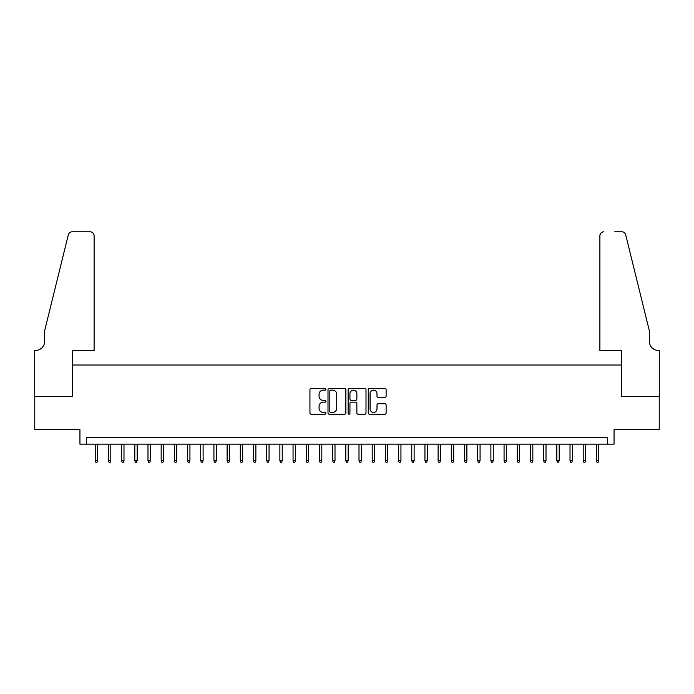 <?xml version="1.0" encoding="UTF-8"?>
<svg xmlns="http://www.w3.org/2000/svg" width="694" height="694" viewBox="0 0 694 694"><rect width="100%" height="100%" fill="white"/><g stroke="black" fill="none" stroke-linecap="round" stroke-linejoin="round"><path stroke-width="1.04" d="M325.902 389.23A0.902 0.902 0 0 0 324.992 388.328L311.242 388.328A1.293 1.293 0 0 0 309.94 389.62L309.94 412.921A1.293 1.293 0 0 0 311.242 414.214L324.992 414.214A0.902 0.902 0 0 0 325.902 413.312A0.902 0.902 0 0 0 324.992 412.401L323.213 412.401A4.147 4.147 0 0 1 319.067 408.263L319.067 406.32A4.147 4.147 0 0 1 323.213 402.173L324.992 402.173A0.902 0.902 0 0 0 325.902 401.271A0.902 0.902 0 0 0 324.992 400.36L323.213 400.36A4.147 4.147 0 0 1 319.067 396.222L319.067 394.279A4.147 4.147 0 0 1 323.213 390.141L324.992 390.141A0.902 0.902 0 0 0 325.902 389.23M384.832 397.454A1.293 1.293 0 0 0 386.124 396.153L386.124 389.62A1.293 1.293 0 0 0 384.832 388.328L369.555 388.328A1.293 1.293 0 0 0 368.262 389.62L368.262 412.921A1.293 1.293 0 0 0 369.555 414.214L384.832 414.214A1.293 1.293 0 0 0 386.124 412.921L386.124 405.027A1.293 1.293 0 0 0 384.832 403.726L378.299 403.726A1.293 1.293 0 0 0 376.998 405.027L376.998 408.94A3.461 3.461 0 0 1 373.537 412.401A3.461 3.461 0 0 1 370.076 408.94L370.076 393.602A3.461 3.461 0 0 1 373.537 390.141A3.461 3.461 0 0 1 376.998 393.602L376.998 396.153A1.293 1.293 0 0 0 378.299 397.454L384.832 397.454M607.467 444.134L614.06 444.134L614.06 429.621L659.231 429.621L659.231 396.656L621.321 396.656L621.321 365.001L72.679 365.001L72.679 396.656L34.769 396.656L34.769 429.621L79.94 429.621L79.94 444.134L607.467 444.134L607.467 437.541L86.533 437.541L86.533 444.134M345.864 389.62A1.293 1.293 0 0 0 344.571 388.328L329.294 388.328A1.293 1.293 0 0 0 328.002 389.62L328.002 412.921A1.293 1.293 0 0 0 329.294 414.214L344.571 414.214A1.293 1.293 0 0 0 345.864 412.921L345.864 389.62M349.429 388.328L364.706 388.328A1.293 1.293 0 0 1 365.998 389.62L365.998 412.921A1.293 1.293 0 0 1 364.706 414.214L358.165 414.214A1.293 1.293 0 0 1 356.872 412.921L356.872 403.474A1.293 1.293 0 0 0 355.58 402.173L351.242 402.173A1.293 1.293 0 0 0 349.941 403.474L349.941 413.312A0.902 0.902 0 0 1 349.039 414.214A0.902 0.902 0 0 1 348.136 413.312L348.136 389.62A1.293 1.293 0 0 1 349.429 388.328M330.717 390.141A0.902 0.902 0 0 0 329.815 391.043L329.815 411.499A0.902 0.902 0 0 0 330.717 412.401L332.599 412.401A4.147 4.147 0 0 0 336.737 408.263L336.737 394.279A4.147 4.147 0 0 0 332.599 390.141L330.717 390.141M356.872 393.663A3.461 3.461 0 0 0 353.411 390.202A3.461 3.461 0 0 0 349.941 393.663L349.941 399.067A1.293 1.293 0 0 0 351.242 400.36L355.58 400.36A1.293 1.293 0 0 0 356.872 399.067L356.872 393.663M97.611 460.486L97.082 462.204L95.763 462.204L95.234 460.486L97.611 460.486L97.611 444.134M95.234 460.486L95.234 444.134M94.115 350.496L94.115 235.76A3.956 3.956 0 0 0 90.159 231.796L72.159 231.796A3.956 3.956 0 0 0 68.316 234.806L44.659 330.708L44.659 341.266A9.23 9.23 0 0 1 35.429 350.496L34.7 350.496L34.7 396.656L72.488 396.656L72.488 350.496L94.115 350.496L94.115 235.76C93.864 233.366 92.545 232.048 90.159 231.796L79.211 231.796M68.316 234.806C69.322 232.637 69.322 232.637 68.316 234.806C69.322 232.637 69.322 232.637 68.316 234.806M44.659 341.266A9.23 9.23 0 0 1 35.429 350.496M599.885 350.496L599.885 235.76L599.885 350.496L621.512 350.496L621.512 396.656L659.3 396.656L659.3 350.496L658.571 350.496A9.23 9.23 0 0 1 649.341 341.266A9.23 9.23 0 0 0 658.571 350.496M642.089 301.309L625.684 234.806L649.341 330.708L649.341 341.266M614.789 231.796L621.841 231.796A3.956 3.956 0 0 1 625.684 234.806C624.678 232.637 624.678 232.637 625.684 234.806C624.678 232.637 624.678 232.637 625.684 234.806M603.841 231.796A3.956 3.956 0 0 0 599.885 235.76C600.136 233.366 601.455 232.048 603.841 231.796M110.797 460.486L110.268 462.204L108.949 462.204L108.42 460.486L110.797 460.486L110.797 444.134M108.42 460.486L108.42 444.134M123.983 460.486L123.454 462.204L122.135 462.204L121.615 460.486L123.983 460.486L123.983 444.134M121.615 460.486L121.615 444.134M137.169 460.486L136.649 462.204L135.33 462.204L134.801 460.486L137.169 460.486L137.169 444.134M134.801 460.486L134.801 444.134M150.364 460.486L149.835 462.204L148.516 462.204L147.987 460.486L150.364 460.486L150.364 444.134M147.987 460.486L147.987 444.134M163.55 460.486L163.021 462.204L161.702 462.204L161.173 460.486L163.55 460.486L163.55 444.134M161.173 460.486L161.173 444.134M176.736 460.486L176.207 462.204L174.888 462.204L174.368 460.486L176.736 460.486L176.736 444.134M174.368 460.486L174.368 444.134M189.93 460.486L189.401 462.204L188.083 462.204L187.554 460.486L189.93 460.486L189.93 444.134M187.554 460.486L187.554 444.134M203.116 460.486L202.587 462.204L201.269 462.204L200.74 460.486L203.116 460.486L203.116 444.134M200.74 460.486L200.74 444.134M216.302 460.486L215.773 462.204L214.455 462.204L213.925 460.486L216.302 460.486L216.302 444.134M213.925 460.486L213.925 444.134M229.488 460.486L228.968 462.204L227.649 462.204L227.12 460.486L229.488 460.486L229.488 444.134M227.12 460.486L227.12 444.134M242.683 460.486L242.154 462.204L240.835 462.204L240.306 460.486L242.683 460.486L242.683 444.134M240.306 460.486L240.306 444.134M255.869 460.486L255.34 462.204L254.021 462.204L253.492 460.486L255.869 460.486L255.869 444.134M253.492 460.486L253.492 444.134M269.055 460.486L268.526 462.204L267.207 462.204L266.687 460.486L269.055 460.486L269.055 444.134M266.687 460.486L266.687 444.134M282.241 460.486L281.721 462.204L280.402 462.204L279.873 460.486L282.241 460.486L282.241 444.134M279.873 460.486L279.873 444.134M295.436 460.486L294.907 462.204L293.588 462.204L293.059 460.486L295.436 460.486L295.436 444.134M293.059 460.486L293.059 444.134M308.622 460.486L308.093 462.204L306.774 462.204L306.245 460.486L308.622 460.486L308.622 444.134M306.245 460.486L306.245 444.134M321.808 460.486L321.279 462.204L319.96 462.204L319.44 460.486L321.808 460.486L321.808 444.134M319.44 460.486L319.44 444.134M335.002 460.486L334.473 462.204L333.155 462.204L332.626 460.486L335.002 460.486L335.002 444.134M332.626 460.486L332.626 444.134M348.188 460.486L347.659 462.204L346.341 462.204L345.812 460.486L348.188 460.486L348.188 444.134M345.812 460.486L345.812 444.134M361.374 460.486L360.845 462.204L359.527 462.204L358.998 460.486L361.374 460.486L361.374 444.134M358.998 460.486L358.998 444.134M374.56 460.486L374.04 462.204L372.721 462.204L372.192 460.486L374.56 460.486L374.56 444.134M372.192 460.486L372.192 444.134M387.755 460.486L387.226 462.204L385.907 462.204L385.378 460.486L387.755 460.486L387.755 444.134M385.378 460.486L385.378 444.134M400.941 460.486L400.412 462.204L399.093 462.204L398.564 460.486L400.941 460.486L400.941 444.134M398.564 460.486L398.564 444.134M414.127 460.486L413.598 462.204L412.279 462.204L411.759 460.486L414.127 460.486L414.127 444.134M411.759 460.486L411.759 444.134M427.313 460.486L426.793 462.204L425.474 462.204L424.945 460.486L427.313 460.486L427.313 444.134M424.945 460.486L424.945 444.134M440.508 460.486L439.979 462.204L438.66 462.204L438.131 460.486L440.508 460.486L440.508 444.134M438.131 460.486L438.131 444.134M453.694 460.486L453.165 462.204L451.846 462.204L451.317 460.486L453.694 460.486L453.694 444.134M451.317 460.486L451.317 444.134M466.88 460.486L466.351 462.204L465.032 462.204L464.512 460.486L466.88 460.486L466.88 444.134M464.512 460.486L464.512 444.134M480.075 460.486L479.545 462.204L478.227 462.204L477.698 460.486L480.075 460.486L480.075 444.134M477.698 460.486L477.698 444.134M493.261 460.486L492.731 462.204L491.413 462.204L490.884 460.486L493.261 460.486L493.261 444.134M490.884 460.486L490.884 444.134M506.447 460.486L505.917 462.204L504.599 462.204L504.07 460.486L506.447 460.486L506.447 444.134M504.07 460.486L504.07 444.134M519.633 460.486L519.112 462.204L517.785 462.204L517.264 460.486L519.633 460.486L519.633 444.134M517.264 460.486L517.264 444.134M532.827 460.486L532.298 462.204L530.979 462.204L530.45 460.486L532.827 460.486L532.827 444.134M530.45 460.486L530.45 444.134M546.013 460.486L545.484 462.204L544.165 462.204L543.636 460.486L546.013 460.486L546.013 444.134M543.636 460.486L543.636 444.134M559.199 460.486L558.67 462.204L557.351 462.204L556.822 460.486L559.199 460.486L559.199 444.134M556.822 460.486L556.822 444.134M572.385 460.486L571.865 462.204L570.546 462.204L570.017 460.486L572.385 460.486L572.385 444.134M570.017 460.486L570.017 444.134M585.58 460.486L585.051 462.204L583.732 462.204L583.203 460.486L585.58 460.486L585.58 444.134M583.203 460.486L583.203 444.134M598.766 460.486L598.237 462.204L596.918 462.204L596.389 460.486L598.766 460.486L598.766 444.134M596.389 460.486L596.389 444.134"/></g></svg>
